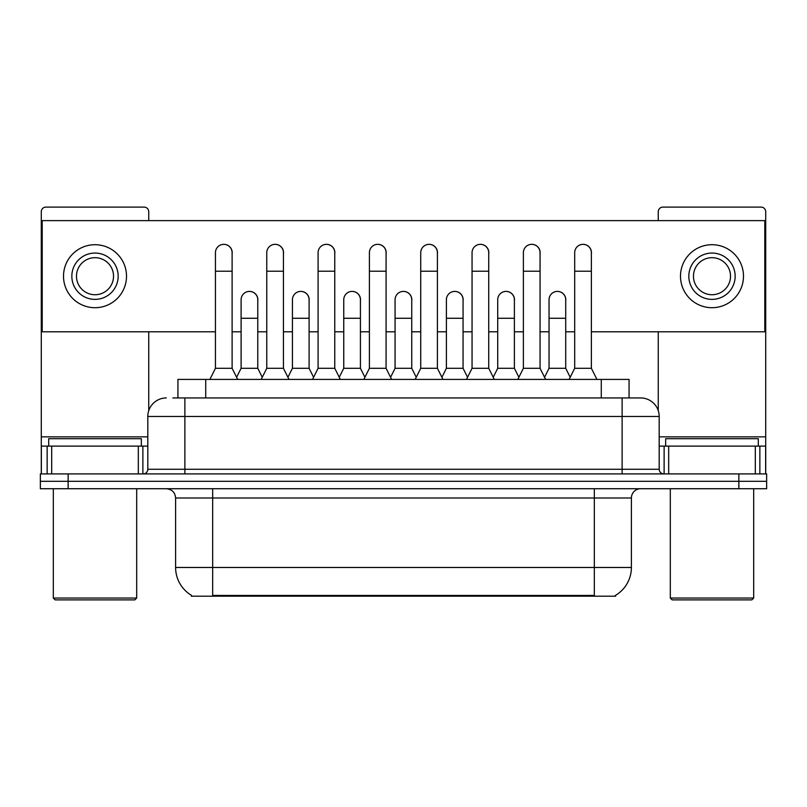 <?xml version="1.0" encoding="UTF-8"?>
<svg xmlns="http://www.w3.org/2000/svg" width="807" height="807" viewBox="0 0 807 807"><rect width="100%" height="100%" fill="white"/><g stroke="black" fill="none" stroke-linecap="round" stroke-linejoin="round"><path stroke-width="1.21" d="M172.829 397.942L184.874 397.942L172.829 397.942L177.933 397.942L177.933 379.411L629.067 379.411L629.067 397.942M615.65 595.284L615.65 596.191L191.35 596.191L191.35 595.284M191.632 595.445A32.421 32.421 0 0 1 175.603 567.472L212.665 567.472L212.665 595.445L594.335 595.445L594.335 567.472L631.397 567.472L631.397 497.99A9.26 9.26 0 0 1 640.657 488.729M175.603 567.472L175.603 497.99C175.058 492.371 171.972 489.274 166.343 488.729M615.368 595.445A32.421 32.421 0 0 0 631.397 567.472M68.141 473.911L766.65 473.911L766.65 481.315L40.35 481.315L40.35 488.729L68.141 488.729L68.141 481.315L40.35 481.315L40.35 473.911L68.141 473.911L68.141 481.315L766.65 481.315L766.65 488.729L68.141 488.729M166.343 397.942A18.531 18.531 0 0 0 147.812 416.473L147.812 469.271A4.63 4.63 0 0 1 143.182 473.911M659.188 416.473L184.874 416.473L184.874 397.942L640.657 397.942A18.531 18.531 0 0 1 659.188 416.473L659.188 469.271C659.44 472.065 660.983 473.608 663.818 473.911M184.874 473.911L184.874 469.271L622.126 469.271L622.126 397.942L640.375 397.942M209.881 379.411L215.439 368.295L232.113 368.295L237.672 379.411M232.113 368.295L232.113 252.682A8.342 8.342 0 0 0 223.781 244.339A8.342 8.342 0 0 1 224.306 244.36M215.439 368.295L215.439 271.213L232.113 271.213M215.439 271.213L215.439 252.682A8.342 8.342 0 0 1 223.781 244.339M236.612 377.283L241.101 368.295L257.776 368.295L262.265 377.283M257.776 368.295L257.776 299.74A8.342 8.342 0 0 0 249.958 291.418A8.342 8.342 0 0 1 257.776 299.74M241.101 368.295L241.101 318.271L257.776 318.271M241.101 318.271L241.101 299.74A8.342 8.342 0 0 1 249.958 291.418M261.206 379.411L266.764 368.295L283.439 368.295L288.997 379.411M283.439 368.295L283.439 252.682A8.342 8.342 0 0 0 275.096 244.339A8.342 8.342 0 0 1 275.621 244.36M266.764 368.295L266.764 271.213L283.439 271.213M266.764 271.213L266.764 252.682A8.342 8.342 0 0 1 275.096 244.339M312.531 379.411L318.089 368.295L334.764 368.295L340.322 379.411M334.764 368.295L334.764 252.682A8.342 8.342 0 0 0 326.421 244.339A8.342 8.342 0 0 1 326.946 244.36M318.089 368.295L318.089 271.213L334.764 271.213M318.089 271.213L318.089 252.682A8.342 8.342 0 0 1 326.421 244.339M363.846 379.411L369.404 368.295L386.079 368.295L391.637 379.411M386.079 368.295L386.079 252.682A8.342 8.342 0 0 0 377.747 244.339A8.342 8.342 0 0 1 378.271 244.36M369.404 368.295L369.404 271.213L386.079 271.213M369.404 271.213L369.404 252.682A8.342 8.342 0 0 1 377.747 244.339M415.171 379.411L420.729 368.295L437.404 368.295L442.962 379.411M437.404 368.295L437.404 252.682A8.342 8.342 0 0 0 429.072 244.339A8.342 8.342 0 0 1 429.596 244.36M420.729 368.295L420.729 271.213L437.404 271.213M420.729 271.213L420.729 252.682A8.342 8.342 0 0 1 429.072 244.339M287.928 377.283L292.427 368.295L309.101 368.295L313.59 377.283M309.101 368.295L309.101 299.74A8.342 8.342 0 0 0 301.283 291.418A8.342 8.342 0 0 1 309.101 299.74M292.427 368.295L292.427 318.271L309.101 318.271M292.427 318.271L292.427 299.74A8.342 8.342 0 0 1 301.283 291.418M339.253 377.283L343.752 368.295L360.426 368.295L364.915 377.283M360.426 368.295L360.426 299.74A8.342 8.342 0 0 0 352.609 291.418A8.342 8.342 0 0 1 360.426 299.74M343.752 368.295L343.752 318.271L360.426 318.271M343.752 318.271L343.752 299.74A8.342 8.342 0 0 1 352.609 291.418M390.578 377.283L395.067 368.295L411.741 368.295L416.241 377.283M411.741 368.295L411.741 299.74A8.342 8.342 0 0 0 403.934 291.418A8.342 8.342 0 0 1 411.741 299.74M395.067 368.295L395.067 318.271L411.741 318.271M395.067 318.271L395.067 299.74A8.342 8.342 0 0 1 403.934 291.418M138.32 473.911L138.32 446.11L51.698 446.11L51.698 473.911M148.74 220.624L148.74 211.737A4.63 4.63 0 0 0 144.11 207.106L45.908 207.106A4.63 4.63 0 0 0 41.278 211.737L41.278 446.11L51.698 446.11M148.74 331.798L148.74 410.682M138.32 446.11L147.812 446.11M41.278 473.911L41.278 446.11M755.302 473.911L755.302 446.11L668.68 446.11L668.68 473.911M765.722 473.911L765.722 446.11L765.722 473.911M755.302 446.11L765.722 446.11L765.722 211.737A4.63 4.63 0 0 0 761.092 207.106L662.89 207.106A4.63 4.63 0 0 0 658.26 211.737L658.26 220.624M658.26 331.798L658.26 410.682M659.188 446.11L668.68 446.11M141.326 446.11L141.326 438.705L48.692 438.705L48.692 446.11M53.323 488.729L53.323 598.048L136.696 598.048L136.696 488.729M136.696 598.048L134.84 599.894L55.169 599.894L53.323 598.048M758.308 446.11L758.308 438.705L665.674 438.705L665.674 446.11M670.304 488.729L670.304 598.048L753.677 598.048L753.677 488.729M753.677 598.048L751.831 599.894L672.16 599.894L670.304 598.048M565.717 300.981A8.342 8.342 0 0 0 557.425 291.408M514.392 300.981A8.342 8.342 0 0 0 506.1 291.408M463.067 300.981A8.342 8.342 0 0 0 454.775 291.408M583.128 244.339A8.342 8.342 0 0 0 583.088 244.339A8.342 8.342 0 0 1 591.37 253.923M540.054 253.923A8.342 8.342 0 0 0 531.763 244.339M411.741 300.981A8.342 8.342 0 0 0 403.45 291.408M352.175 291.408A8.342 8.342 0 0 0 352.134 291.408A8.342 8.342 0 0 1 360.426 300.981M309.101 300.981A8.342 8.342 0 0 0 300.809 291.408M437.404 253.923A8.342 8.342 0 0 0 429.112 244.339M386.079 253.923A8.342 8.342 0 0 0 377.797 244.339M334.764 253.923A8.342 8.342 0 0 0 326.472 244.339M283.439 253.923A8.342 8.342 0 0 0 275.147 244.339M488.729 253.923A8.342 8.342 0 0 0 480.437 244.339M257.776 300.981A8.342 8.342 0 0 0 249.484 291.408M232.113 253.923A8.342 8.342 0 0 0 223.821 244.339M591.37 331.798L764.794 331.798L764.794 220.624L42.206 220.624L42.206 331.798L215.439 331.798M232.113 331.798L241.101 331.798M257.776 331.798L266.764 331.798M283.439 331.798L292.427 331.798M309.101 331.798L318.089 331.798M334.764 331.798L343.752 331.798M360.426 331.798L369.404 331.798M386.079 331.798L395.067 331.798M411.741 331.798L420.729 331.798M437.404 331.798L446.392 331.798M463.067 331.798L472.055 331.798M488.729 331.798L497.717 331.798M514.392 331.798L523.38 331.798M540.054 331.798L549.042 331.798M565.717 331.798L574.695 331.798M95.004 253.055A23.161 23.161 0 0 0 71.843 276.216A23.161 23.161 0 0 0 95.004 299.377A23.161 23.161 0 0 0 118.165 276.216A23.161 23.161 0 0 0 95.004 253.055M95.004 257.685A18.531 18.531 0 0 0 76.483 276.216A18.531 18.531 0 0 0 95.004 294.737A18.531 18.531 0 0 0 113.535 276.216A18.531 18.531 0 0 0 95.004 257.685M95.004 307.709A31.493 31.493 0 0 0 126.507 276.216A31.493 31.493 0 0 0 95.004 244.713A31.493 31.493 0 0 0 63.511 276.216A31.493 31.493 0 0 0 95.004 307.709M711.996 253.055A23.161 23.161 0 0 0 688.835 276.216A23.161 23.161 0 0 0 711.996 299.377A23.161 23.161 0 0 0 735.157 276.216A23.161 23.161 0 0 0 711.996 253.055M711.996 257.685A18.531 18.531 0 0 0 693.465 276.216A18.531 18.531 0 0 0 711.996 294.737A18.531 18.531 0 0 0 730.517 276.216A18.531 18.531 0 0 0 711.996 257.685M711.996 307.709A31.493 31.493 0 0 0 743.489 276.216A31.493 31.493 0 0 0 711.996 244.713A31.493 31.493 0 0 0 680.493 276.216A31.493 31.493 0 0 0 711.996 307.709M466.496 379.411L472.055 368.295L488.729 368.295L494.288 379.411M488.729 368.295L488.729 252.682A8.342 8.342 0 0 0 480.387 244.339A8.342 8.342 0 0 1 480.911 244.36M472.055 368.295L472.055 271.213L488.729 271.213M472.055 271.213L472.055 252.682A8.342 8.342 0 0 1 480.387 244.339M517.822 379.411L523.38 368.295L540.054 368.295L545.613 379.411M540.054 368.295L540.054 252.682A8.342 8.342 0 0 0 531.712 244.339A8.342 8.342 0 0 1 532.237 244.36M523.38 368.295L523.38 271.213L540.054 271.213M523.38 271.213L523.38 252.682A8.342 8.342 0 0 1 531.712 244.339M569.137 379.411L574.695 368.295L591.37 368.295L596.938 379.411M591.37 368.295L591.37 252.682A8.342 8.342 0 0 0 583.037 244.339A8.342 8.342 0 0 1 583.562 244.36M574.695 368.295L574.695 271.213L591.37 271.213M574.695 271.213L574.695 252.682A8.342 8.342 0 0 1 583.037 244.339M441.903 377.283L446.392 368.295L463.067 368.295L467.566 377.283M463.067 368.295L463.067 299.74A8.342 8.342 0 0 0 455.249 291.418A8.342 8.342 0 0 1 463.067 299.74M446.392 368.295L446.392 318.271L463.067 318.271M446.392 318.271L446.392 299.74A8.342 8.342 0 0 1 455.249 291.418M493.218 377.283L497.717 368.295L514.392 368.295L518.881 377.283M514.392 368.295L514.392 299.74A8.342 8.342 0 0 0 506.574 291.418A8.342 8.342 0 0 1 514.392 299.74M497.717 368.295L497.717 318.271L514.392 318.271M497.717 318.271L497.717 299.74A8.342 8.342 0 0 1 506.574 291.418M544.543 377.283L549.042 368.295L565.717 368.295L570.206 377.283M565.717 368.295L565.717 299.74A8.342 8.342 0 0 0 557.899 291.418A8.342 8.342 0 0 1 565.717 299.74M549.042 368.295L549.042 318.271L565.717 318.271M549.042 318.271L549.042 299.74A8.342 8.342 0 0 1 557.899 291.418M590.633 596.191L590.633 595.284M216.367 596.191L216.367 595.284M205.724 397.942L205.724 379.411M601.276 397.942L601.276 379.411M594.335 488.729L594.335 497.99L175.603 497.99M631.397 497.99L594.335 497.99L594.335 567.472L212.665 567.472L212.665 488.729M738.859 488.729L738.859 473.911M147.812 469.271L184.874 469.271L184.874 416.473L147.812 416.473M622.126 473.911L622.126 469.271L659.188 469.271M147.812 436.849L41.278 436.849M142.879 446.11L142.879 473.911M41.349 446.11L41.349 473.911M47.139 473.911L47.139 446.11M765.722 436.849L659.188 436.849M765.651 473.911L765.651 446.11M759.861 446.11L759.861 473.911M664.121 473.911L664.121 446.11"/></g></svg>
